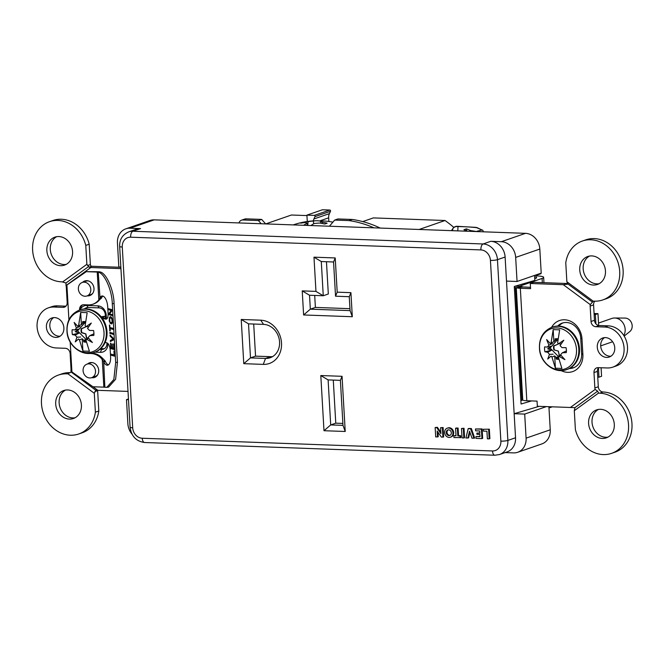 <?xml version="1.0" encoding="UTF-8"?>
<svg xmlns="http://www.w3.org/2000/svg" width="665" height="665" viewBox="0 0 665 665"><rect width="100%" height="100%" fill="white"/><g stroke="black" fill="none" stroke-linecap="round" stroke-linejoin="round"><path stroke-width="1" d="M89.709 377.944A7.149 6.11 -109.1 0 0 91.637 377.662A7.149 6.11 -109.1 0 0 95.369 370.014A7.149 6.11 -109.1 0 0 88.894 363.871A7.149 6.11 -109.1 0 0 86.965 364.154A7.149 6.11 -109.1 0 0 83.233 371.801A7.149 6.11 -109.1 0 0 89.709 377.944M87.572 363.946A7.731 6.6 70.9 0 1 89.476 362.832A7.731 6.6 70.9 0 1 98.719 370.38A7.731 6.6 70.9 0 1 94.53 377.446A7.731 6.6 70.9 0 1 91.629 377.67L95.311 376.39A7.149 6.11 -109.1 0 0 97.863 374.511M84.995 296.257A7.149 6.11 -109.1 0 0 86.924 295.967A7.149 6.11 -109.1 0 0 90.656 288.319A7.149 6.11 -109.1 0 0 84.181 282.176A7.149 6.11 -109.1 0 0 82.252 282.459A7.149 6.11 -109.1 0 0 78.52 290.115A7.149 6.11 -109.1 0 0 84.995 296.257M86.924 295.967L90.598 294.695A7.149 6.11 -109.1 0 0 92.776 293.265M88.528 280.971A7.149 6.11 -109.1 0 0 87.855 280.904A7.149 6.11 -109.1 0 0 85.926 281.187L82.252 282.459M551.584 327.338A18.786 16.051 70.9 0 1 569.464 320.779A18.786 16.051 70.9 0 1 581.983 338.876L582.881 354.428A18.786 16.051 70.9 0 1 567.619 372.334A18.786 16.051 70.9 0 1 561.044 370.571M569.39 368.501A15.461 13.209 -109.1 0 0 573.238 367.878A15.461 13.209 -109.1 0 0 581.626 353.755L580.728 338.202A15.461 13.209 -109.1 0 0 566.414 322.492A15.461 13.209 -109.1 0 0 562.233 323.107A15.461 13.209 -109.1 0 0 557.652 326.066M69.401 419.1A14.796 12.643 70.9 0 1 56.001 406.39A14.796 12.643 70.9 0 1 63.724 390.546A14.796 12.643 70.9 0 1 67.722 389.956A14.796 12.643 70.9 0 1 81.122 402.674A14.796 12.643 70.9 0 1 73.399 418.509A14.796 12.643 70.9 0 1 69.401 419.1M65.486 390.106A14.796 12.643 -109.1 0 0 59.667 406.24A14.796 12.643 -109.1 0 0 72.826 417.919A14.796 12.643 -109.1 0 0 75.062 417.77M54.572 317.596A10.058 8.595 -109.1 0 0 51.853 318.003A10.058 8.595 -109.1 0 0 46.608 328.768A10.058 8.595 -109.1 0 0 55.719 337.404A10.058 8.595 -109.1 0 0 58.429 337.005A10.058 8.595 -109.1 0 0 63.682 326.241A10.058 8.595 -109.1 0 0 54.572 317.596M60.074 336.199A10.058 8.595 70.9 0 1 59.143 336.224A10.058 8.595 70.9 0 1 50.291 328.618A10.058 8.595 70.9 0 1 53.649 317.621M58.877 236.557A14.796 12.643 -109.1 0 0 54.879 237.147A14.796 12.643 -109.1 0 0 47.157 252.983A14.796 12.643 -109.1 0 0 60.557 265.701A14.796 12.643 -109.1 0 0 64.555 265.111A14.796 12.643 -109.1 0 0 72.277 249.275A14.796 12.643 -109.1 0 0 58.877 236.557M66.217 264.371A14.796 12.643 70.9 0 1 63.981 264.512A14.796 12.643 70.9 0 1 50.823 252.833A14.796 12.643 70.9 0 1 56.641 236.698M593.446 285.052A14.796 12.643 70.9 0 1 580.038 272.334A14.796 12.643 70.9 0 1 587.769 256.499A14.796 12.643 70.9 0 1 591.767 255.909A14.796 12.643 70.9 0 1 605.167 268.618A14.796 12.643 70.9 0 1 597.436 284.462A14.796 12.643 70.9 0 1 593.446 285.052M589.531 256.05A14.796 12.643 -109.1 0 0 583.712 272.185A14.796 12.643 -109.1 0 0 596.871 283.864A14.796 12.643 -109.1 0 0 599.107 283.722M606.596 357.413A10.058 8.595 70.9 0 1 597.486 348.768A10.058 8.595 70.9 0 1 602.731 338.003A10.058 8.595 70.9 0 1 605.449 337.604A10.058 8.595 70.9 0 1 614.56 346.241A10.058 8.595 70.9 0 1 609.306 357.005A10.058 8.595 70.9 0 1 606.596 357.413M604.518 337.621A10.058 8.595 -109.1 0 0 601.168 348.618A10.058 8.595 -109.1 0 0 610.021 356.224A10.058 8.595 -109.1 0 0 610.952 356.199M600.611 409.308A14.796 12.643 -109.1 0 0 596.613 409.898A14.796 12.643 -109.1 0 0 588.891 425.733A14.796 12.643 -109.1 0 0 602.29 438.451A14.796 12.643 -109.1 0 0 606.289 437.861A14.796 12.643 -109.1 0 0 614.011 422.026A14.796 12.643 -109.1 0 0 600.611 409.308M607.951 437.121A14.796 12.643 70.9 0 1 605.715 437.262A14.796 12.643 70.9 0 1 592.557 425.583A14.796 12.643 70.9 0 1 598.375 409.449M89.201 244.221L85.777 245.402A31.164 26.633 -109.1 0 0 57.946 220.431A31.164 26.633 -109.1 0 0 49.526 221.678L52.959 220.489A31.164 26.633 70.9 0 1 61.371 219.251A31.164 26.633 70.9 0 1 89.201 244.221L90.374 264.57A1.663 1.421 -109.1 0 0 91.911 266.266L89.193 267.205L90.797 267.529L66.01 285.576A5.154 4.406 -109.1 0 1 66.292 287.064L67.182 302.45A5.154 4.406 70.9 0 1 64.389 307.163A5.154 4.406 70.9 0 1 62.992 307.363L53.965 307.039A20.773 17.756 -109.1 0 0 48.354 307.87A20.773 17.756 -109.1 0 0 37.498 330.106A20.773 17.756 -109.1 0 0 56.326 347.97L65.353 348.294A5.154 4.406 -109.1 0 1 70.124 353.531L71.014 368.925A5.154 4.406 70.9 0 1 70.906 370.397L71.13 372.043L67.838 373.738A5.154 4.406 70.9 0 1 66.824 373.838A31.164 26.633 -109.1 0 0 66.791 373.83A31.164 26.633 -109.1 0 0 58.37 375.077L61.803 373.888A31.164 26.633 70.9 0 1 70.216 372.649A31.164 26.633 70.9 0 1 70.249 372.649A5.154 4.406 -109.1 0 0 70.282 372.649M58.37 375.077A31.164 26.633 -109.1 0 0 42.095 408.443A31.164 26.633 -109.1 0 0 70.332 435.226A31.164 26.633 -109.1 0 0 78.744 433.987A31.164 26.633 -109.1 0 0 95.386 412.175L94.297 393.281L67.838 373.738L68.387 373.572M49.526 221.678A31.164 26.633 -109.1 0 0 33.25 255.036A31.164 26.633 -109.1 0 0 61.488 281.827A31.164 26.633 -109.1 0 0 61.521 281.827A5.154 4.406 -109.1 0 1 62.552 281.993L86.866 264.304L88.661 266.507L66.001 282.999L62.552 281.993M570.37 407.479L574.951 407.653L574.302 410.704L598.616 393.015A5.154 4.406 -109.1 0 0 599.647 393.181L599.647 393.181A31.164 26.633 70.9 0 1 627.918 419.972A31.164 26.633 70.9 0 1 611.634 453.331L615.067 452.15A31.164 26.633 -109.1 0 0 631.343 418.784A31.164 26.633 -109.1 0 0 603.105 392.001A31.164 26.633 -109.1 0 0 603.08 391.993A5.154 4.406 70.9 0 1 603.072 391.993A5.154 4.406 70.9 0 1 598.301 386.756L594.867 387.944A5.154 4.406 -109.1 0 0 595.15 389.432L570.37 407.479L537.353 406.273L537.054 401.12L526.813 400.746A8.645 1.413 176.7 0 1 522.748 400.122L520.836 399.939M611.634 453.331A31.164 26.633 70.9 0 1 603.221 454.577A31.164 26.633 70.9 0 1 575.391 429.607L574.302 410.704M602.789 299.932L606.222 298.743A31.164 26.633 -109.1 0 0 622.498 265.385A31.164 26.633 -109.1 0 0 594.261 238.594A31.164 26.633 -109.1 0 0 585.848 239.841L582.415 241.021A31.164 26.633 70.9 0 1 590.836 239.782A31.164 26.633 70.9 0 1 619.073 266.565A31.164 26.633 70.9 0 1 602.789 299.932A31.164 26.633 70.9 0 1 594.377 301.178A31.164 26.633 70.9 0 1 594.344 301.17A5.154 4.406 70.9 0 0 593.33 301.27L566.863 281.727L567.819 283.905L592.482 302.118L593.114 301.32M92.285 362.6A7.149 6.11 -109.1 0 0 90.64 362.882L86.965 364.154M80.548 308.976A9.144 7.814 70.9 0 1 86.783 305.451L97.763 305.85A9.144 7.814 70.9 0 1 106.234 315.144L106.433 318.635M107.863 343.431L107.871 343.63A9.144 7.814 70.9 0 1 100.448 352.35L95.037 352.151M90.797 267.529L120.939 268.627M96.275 389.989L97.88 390.322L93.058 386.764M71.87 371.112L70.906 370.397M97.88 390.322L128.021 391.411M85.777 245.402L86.866 264.304M594.867 387.944L593.986 372.558A5.154 4.406 70.9 0 1 596.779 367.845A5.154 4.406 70.9 0 1 598.168 367.645L607.203 367.969A20.773 17.756 70.9 0 0 612.814 367.138A20.773 17.756 70.9 0 0 623.662 344.902A20.773 17.756 70.9 0 0 604.842 327.039L595.807 326.715A5.154 4.406 -109.1 0 1 591.035 321.478L590.154 306.083A5.154 4.406 70.9 0 1 590.262 304.612L592.482 302.118M567.553 284.096L563.288 284.687L590.262 304.612M563.288 284.687L530.271 283.49L530.57 288.643L520.329 288.278L526.813 400.746M599.647 393.181A31.164 26.633 70.9 0 1 599.68 393.181L603.08 391.993M519.19 286.332L542.083 278.419A12.136 1.978 -3.3 0 0 543.646 277.338A12.136 1.978 -3.3 0 0 537.495 275.975L535.915 275.917M86.051 308.909A6.65 5.677 70.9 0 1 87.506 307.504M104.38 348.684A6.65 5.677 70.9 0 1 103.732 348.709L100.806 348.601M78.744 433.987L82.177 432.799A31.164 26.633 70.9 0 0 98.819 410.987L97.639 390.638A1.663 1.421 70.9 0 1 97.655 390.272M70.249 372.649A5.154 4.406 -109.1 0 0 70.257 372.649L66.824 373.838M48.354 307.87L51.779 306.681A20.773 17.756 70.9 0 1 57.39 305.85L65.926 306.166M120.864 267.313L91.911 266.266M558.883 326.074A15.461 13.209 70.9 0 1 563.147 322.833M574.128 367.529A15.461 13.209 70.9 0 1 570.537 367.853M530.271 283.49L533.696 282.301L567.794 283.539M594.843 301.187A5.154 4.406 -109.1 0 0 593.579 304.903L590.154 306.083M612.814 367.138L616.239 365.958A20.773 17.756 -109.1 0 0 627.095 343.714A20.773 17.756 -109.1 0 0 608.267 325.858L599.24 325.526A5.154 4.406 70.9 0 1 594.468 320.289L593.579 304.903M598.666 367.662A5.154 4.406 -109.1 0 0 597.411 371.369L598.301 386.756M515.217 286.191L518.85 286.316A8.645 1.413 176.7 0 1 522.923 286.939L530.495 287.338M582.415 241.021A31.164 26.633 70.9 0 0 565.774 262.833L566.863 281.727M514.353 287.463L516.264 287.654A8.645 1.413 -3.3 0 0 520.329 288.278M540.928 273.224L540.953 273.706L535.89 275.46L536.048 278.186L534.735 278.635M536.015 278.194A5.154 0.84 -3.3 0 0 536.68 277.737A5.154 0.84 -3.3 0 0 536.007 277.363M595.15 389.432L597.619 391.161L598.616 393.015M567.819 283.905L566.929 284.404M89.193 267.205L88.661 266.507M66.01 285.576L66.001 282.999M98.819 410.987L95.386 412.175M71.13 372.043L95.793 390.255L94.297 393.281M105.502 318.385L105.286 314.645A6.65 5.677 -109.1 0 0 99.135 307.887L88.146 307.488A6.65 5.677 -109.1 0 0 86.35 307.754A6.65 5.677 -109.1 0 0 84.463 308.942M99.875 349.408L101.529 349.466A6.65 5.677 -109.1 0 0 103.324 349.2A6.65 5.677 -109.1 0 0 106.932 343.132L106.915 342.866M574.951 407.653L597.619 391.161M450.105 435.292A2.909 2.485 70.9 0 1 449.698 435.317A2.909 2.485 70.9 0 1 447.113 433.04A2.909 2.485 70.9 0 1 448.227 429.864M448.634 429.839A2.909 2.485 -109.1 0 0 447.844 429.956A2.909 2.485 -109.1 0 0 446.323 433.073A2.909 2.485 -109.1 0 0 448.958 435.567A2.909 2.485 -109.1 0 0 449.748 435.45A2.909 2.485 -109.1 0 0 451.269 432.341A2.909 2.485 -109.1 0 0 448.634 429.839M449.066 437.412A4.78 4.081 -109.1 0 0 450.355 437.221A4.78 4.081 -109.1 0 0 452.857 432.109A4.78 4.081 -109.1 0 0 448.526 428.002A4.78 4.081 -109.1 0 0 447.237 428.185A4.78 4.081 -109.1 0 0 444.735 433.306A4.78 4.081 -109.1 0 0 449.066 437.412M450.355 437.221L451.094 436.963A4.78 4.081 -109.1 0 0 453.588 431.851A4.78 4.081 -109.1 0 0 449.257 427.745A4.78 4.081 -109.1 0 0 447.969 427.936L447.237 428.185M505.151 452.582L513.53 452.89A15.461 13.209 -109.1 0 0 517.702 452.275L541.859 443.921A15.461 13.209 -109.1 0 0 550.246 429.798L548.916 406.697M130.648 237.197A10.308 8.803 -109.1 0 0 122.277 247.023L132.692 427.77A10.308 8.803 -109.1 0 0 142.244 438.243L492.491 450.961A10.308 8.803 -109.1 0 0 500.861 441.136L490.438 260.397A10.308 8.803 -109.1 0 0 480.895 249.915L130.648 237.197A5.154 2.544 92.1 0 1 132.884 231.254L140.556 228.594A15.461 13.209 -109.1 0 0 136.383 229.217L128.711 231.869A15.461 13.209 70.9 0 1 132.884 231.254L483.131 243.972A15.461 13.209 70.9 0 1 497.453 259.683L507.869 440.421A15.461 13.209 70.9 0 1 499.49 454.544L507.154 451.892A15.461 13.209 -109.1 0 0 515.541 437.769L506.506 281.096L517.054 281.478L541.21 273.124L539.822 249.059A15.461 13.209 -109.1 0 0 525.508 233.34L154.164 219.857A15.461 13.209 -109.1 0 0 149.991 220.472L125.835 228.835A15.461 13.209 -109.1 0 0 117.447 242.949L118.836 267.022L120.847 267.089M534.552 275.426L534.843 280.406L514.294 286.457L521.069 404.004L531.551 400.92M313.98 257.172L335.226 257.945L337.197 292.159L350.921 292.658L352.309 316.723L303.614 314.961L302.226 290.888L315.958 291.386L313.98 257.172L321.286 261.536L323.257 295.75L328.319 294.005L326.457 261.719M243.772 363.672L241.229 319.474L260.73 320.181A22.435 19.177 70.9 0 1 281.511 342.99A22.435 19.177 70.9 0 1 263.282 364.387L243.772 363.672L250.489 357.886L265.518 358.435A17.29 14.771 -109.1 0 0 270.19 357.745A17.29 14.771 -109.1 0 0 279.217 339.241A17.29 14.771 -109.1 0 0 263.556 324.379L248.527 323.838L250.489 357.886L255.551 356.141L270.58 356.681A17.29 14.771 -109.1 0 0 272.625 356.598M345.226 431.485L323.988 430.712L320.804 375.542L342.051 376.307L345.226 431.485L342.99 425.367L340.389 380.347L328.111 379.898L330.704 424.927L342.99 425.367M437.512 436.996L437.171 431.053L441.419 437.138L443.655 436.938L443.114 427.52L440.571 427.711L440.912 433.655L436.681 427.57L437.412 427.312L435.159 427.512L435.708 436.93L438.243 436.739L437.986 432.217M440.829 432.225L437.412 427.312M453.838 435.75L453.946 437.587L460.82 437.562L460.712 435.716L458.542 435.642L458.11 428.069L456.306 428.002L455.567 428.252L456.007 435.824L453.838 435.75L455.99 435.542M464.029 428.277L461.493 428.468L462.034 437.886L463.838 437.952L463.297 428.534L464.029 428.277L464.577 437.695L463.838 437.952M467.861 438.094L469.532 431.153L472.009 438.243L474.685 438.06L471.36 428.543L468.892 428.46L468.16 428.709L465.924 438.027L468.601 437.844L469.931 432.292M476.863 433.115L476.93 434.336L479.889 434.445L480.022 436.697L475.924 436.548L476.032 438.393L481.934 438.609L482.665 438.351L482.125 428.933L475.492 428.975L475.591 430.82L479.689 430.97L479.822 433.223L476.863 433.115L479.806 432.94M480.005 436.415L475.924 436.548M489.357 429.199L483.33 429.266L483.438 431.103L486.93 431.228L487.362 438.8L489.166 438.867L489.906 438.617L489.357 429.199L483.33 429.266M333.281 380.089L335.767 423.173L342.874 423.43M349.956 308.676L315.393 307.421L314.703 295.443M253.697 324.021L255.551 356.141M335.767 423.173L330.704 424.927L323.988 430.712M506.506 281.096L505.117 257.031A15.461 13.209 -109.1 0 0 490.803 241.312L501.352 241.694A15.461 13.209 -109.1 0 1 515.666 257.413L517.054 281.478M517.702 452.275A15.461 13.209 -109.1 0 0 526.09 438.152L524.702 414.087L514.153 413.705L539.14 406.34M524.702 414.087L546.339 406.606M128.495 399.698L126.483 399.632L127.871 423.696A15.461 13.209 -109.1 0 0 132.003 434.12M128.453 398.95L126.483 399.632M140.556 228.594L130.008 228.211A15.461 13.209 -109.1 0 0 125.835 228.835M241.229 319.474L248.527 323.838M340.389 380.347L342.051 376.307M328.111 379.898L320.804 375.542M522.607 400.064L520.878 400.663M442.923 437.188L442.375 427.778L443.114 427.52M442.375 427.778L440.571 427.711M436.681 427.57L435.159 427.512M460.089 437.811L459.981 435.974L457.811 435.891L457.379 428.318L458.11 428.069M457.811 435.891L458.542 435.642M457.379 428.318L455.567 428.252M459.981 435.974L460.712 435.716M463.297 428.534L461.493 428.468M473.945 438.318L470.629 428.8L471.36 428.543M470.629 428.8L468.16 428.709M481.934 438.609L481.385 429.191L482.125 428.933M481.385 429.191L475.492 428.975M489.166 438.867L488.625 429.457M315.393 307.421L310.331 309.167L350.073 310.613L349.266 296.698L335.542 296.199L333.564 261.985L321.286 261.536M315.958 291.386L323.257 295.75L309.533 295.252L310.331 309.167L303.614 314.961M302.226 290.888L309.533 295.252M350.073 310.613L352.309 316.723M349.266 296.698L350.921 292.658M335.542 296.199L337.197 292.159M335.226 257.945L333.564 261.985M92.202 377.471A7.731 6.6 -109.1 0 0 94.812 377.338M87.813 295.659A7.731 6.6 -109.1 0 0 90.091 295.484M82.568 282.351A7.731 6.6 70.9 0 1 84.754 280.979A7.731 6.6 70.9 0 1 93.998 288.527A7.731 6.6 70.9 0 1 89.808 295.584A7.731 6.6 70.9 0 1 87.24 295.859M101.196 316.831A5.32 0.865 176.7 0 1 105.386 316.266M106.89 318.759L102.402 317.546A3.325 0.54 176.7 0 1 102.044 317.321A3.325 0.54 176.7 0 1 102.477 317.03A3.325 0.54 176.7 0 1 105.403 316.59M70.191 342.018L71.92 371.943L92.959 386.756L103.856 387.155L102.252 359.308L103.233 358.967L105.137 360.929L103.358 361.17L101.171 358.211A16.874 14.414 -109.1 0 0 91.038 353.522L88.071 353.414M89.767 362.741A7.731 6.6 -109.1 0 0 88.146 363.747M85.045 280.888A7.731 6.6 -109.1 0 0 83.142 282.151M110.29 317.695L111.454 317.895L112.21 319.134L112.31 322.276L111.146 322.932L109.925 321.752L109.658 318.568L110.59 317.687L111.811 318.868L112.136 321.503L111.446 322.924M111.57 323.946L110.531 323.306L109.517 320.671L109.525 317.845L110.465 316.631M114.638 356.058L111.471 355.193L111.412 354.262M111.471 355.193L111.113 354.179L114.447 354.969L114.222 351.062M114.255 349.433L111.088 348.576L110.781 343.231M113.773 348.385L113.507 343.88L113.948 343.996L114.264 349.557L110.789 348.618L110.473 343.148L111.163 347.679L112.21 347.961L111.978 343.93L112.643 348.078L113.773 348.385L113.815 343.963M112.202 347.961L112.277 344.013M113.383 334.279L110.215 333.423L110.157 332.483M110.191 330.862L109.733 325.102M113.1 329.291L110.066 328.593L110.199 330.987L109.767 330.871L109.426 325.019L109.999 327.537L113.042 328.36L113.108 329.416L110.066 328.593M110.673 341.369L110.614 340.422L113.316 338.984L110.324 335.31M112.302 315.476L109.127 314.62L109.068 313.564L111.537 310.364L108.844 309.632L108.794 308.793M103.856 387.155L106.824 387.346L113.831 379.507L115.677 362.483L112.285 303.714C112.036 290.14 104.405 273.024 98.229 272.185L99.642 271.852A4.489 0.732 176.7 0 0 98.204 271.719L86.325 271.661L66.907 285.011L68.911 319.799M92.801 304.229L93.773 303.888A16.874 14.414 -109.1 0 0 98.844 300.588L99.808 299.574L98.827 299.907L97.863 300.929A16.874 14.414 70.9 0 1 92.801 304.229A16.874 14.414 70.9 0 1 88.237 304.903L83.765 304.736A5.154 4.406 70.9 0 0 82.369 304.944A5.154 4.406 70.9 0 0 79.576 309.649L79.592 310.006M82.867 304.803A5.154 4.406 -109.1 0 0 80.556 309.308L80.573 309.674M87.472 353.389L86.566 353.356A5.154 4.406 70.9 0 1 85.519 353.182M91.421 353.165L92.019 353.182A16.874 14.414 70.9 0 1 102.144 357.87L103.233 358.967M109.559 313.913L112.252 314.645L112.31 315.601L108.836 314.661L108.769 313.606L111.238 310.405L108.545 309.674L108.486 308.71L111.961 309.657L112.028 310.713L109.559 313.913M110.008 334.994L113.632 338.626L113.698 339.773L110.382 341.519L110.324 340.463L113.017 339.025L110.066 336.049L110.008 334.994M109.916 333.456L109.858 332.409L113.333 333.348L113.391 334.404L110.215 333.423M114.156 355.002L113.923 350.979L114.646 356.182L111.171 355.235M109.442 320.081L109.235 317.887L110.232 316.64L111.504 317.272L112.51 319.907L112.568 322.284L111.886 323.797L110.232 323.348L109.65 321.37M109.351 321.411L109.143 320.123M105.153 342.392L106.949 342.874A6.484 2.801 82.2 0 1 110.207 350.048L110.59 356.681A9.809 4.239 82.2 0 1 107.555 365.21A9.809 4.239 82.2 0 1 103.682 361.835L104.862 387.263M99.642 271.852L98.229 272.185L99.991 297.77A9.809 4.239 82.2 0 1 102.003 295.992A9.809 4.239 82.2 0 1 107.722 306.897L108.104 313.539A6.484 2.801 82.2 0 1 106.092 319.175A6.484 2.801 82.2 0 1 105.577 319.134L106.583 319M102.277 318.236L105.577 319.134M99.808 299.574L101.512 298.028L99.733 298.277L98.827 299.907L97.223 272.06L86.325 271.661M102.925 296.091A9.809 4.239 -97.8 0 0 101.77 297.521L101.512 298.028M105.137 360.929L105.461 361.594A9.809 4.239 -97.8 0 0 108.412 364.869M97.223 272.06L97.813 272.101M100.008 271.943C106.184 272.783 113.815 289.898 114.064 303.464L117.456 362.242L115.61 379.258L108.603 387.097L106.824 387.346M67.306 333.19A21.238 18.146 70.9 0 1 82.435 310.813A21.238 18.146 70.9 0 1 103.79 330.189A21.238 18.146 70.9 0 1 88.661 352.566A21.238 18.146 70.9 0 1 67.306 333.19M79.468 310.048L80.157 309.807A22.435 19.177 70.9 0 1 86.217 308.917A22.435 19.177 70.9 0 1 106.55 328.202A22.435 19.177 70.9 0 1 94.829 352.226L94.139 352.458A22.435 19.177 70.9 0 0 106.076 329.674A22.435 19.177 70.9 0 0 85.527 309.159A22.435 19.177 70.9 0 0 79.468 310.048C70.191 314.104 66.068 321.793 67.099 333.099C68.67 346.59 82.817 356.881 94.139 352.458M74.912 329.923L76.425 328.036L74.148 322.434L77.838 326.39L78.62 325.493L80.681 312.45L87.181 312.683L85.12 325.734L85.943 326.681L91.313 323.057L87.547 328.444L89.526 330.455L93.549 330.505A12.56 10.731 70.9 0 1 93.906 332.974A12.56 10.731 70.9 0 1 93.832 335.418L89.825 335.659L88.071 337.629L92.435 342.508L86.666 339.275L85.951 340.139L89.409 351.278L82.909 351.045L79.451 339.906L78.561 338.984L75.27 341.885L76.957 337.222L75.212 335.127L79.093 333.057L75.195 331.66L78.869 329.075L74.912 329.923L72.153 329.732A12.56 10.731 70.9 0 0 72.435 334.645L75.212 335.127M88.021 338.518A7.722 6.592 70.9 0 1 86.425 338.202L85.719 333.971L81.388 332.675A7.722 6.592 70.9 0 1 81.047 330.68A7.722 6.592 70.9 0 1 81.163 328.709L85.453 327.089L81.712 328.693M75.195 331.66L77.606 330.879L86.3 339.715M88.57 338.219A7.481 6.392 70.9 0 1 88.412 338.211A7.481 6.392 70.9 0 1 86.674 337.887L85.852 333.913L81.837 332.567A7.481 6.392 70.9 0 1 81.604 328.693M72.435 334.645L79.093 333.057M78.561 338.984L75.27 341.885M80.673 337.022L76.957 337.222M82.909 351.045L82.202 338.743L79.451 339.906M88.57 338.211L86.666 339.275M85.943 326.681L88.753 326.681M78.62 325.493L81.388 324.744L80.681 312.45M77.838 326.39L80.058 326.34L76.425 328.036M85.286 339.857L83.582 340.264L83.699 341.868A10.465 8.944 -109.1 0 0 85.311 342.159L85.286 339.857L83.699 341.868M83.582 340.264L82.202 338.743M85.311 342.159L85.976 342.184A10.465 8.944 -109.1 0 0 86.359 342.167M93.931 333.755L89.825 335.659M85.469 321.652A10.465 8.944 -109.1 0 0 84.788 321.569L84.123 321.544A10.465 8.944 -109.1 0 0 82.535 321.719L82.61 323.323L81.388 324.744M85.419 322.101L77.606 330.879M82.61 323.323L84.297 322.7L84.123 321.544M84.297 322.7L82.535 321.719M81.388 332.675L81.837 332.567M576.272 347.346A21.238 18.146 70.9 0 1 561.152 369.723A21.238 18.146 70.9 0 1 539.797 350.347A21.238 18.146 70.9 0 1 554.926 327.97A21.238 18.146 70.9 0 1 576.272 347.346M624.917 318.078A7.481 6.392 70.9 0 1 625.083 318.078A7.481 6.392 70.9 0 1 625.258 318.086A7.481 6.392 70.9 0 1 631.75 323.456A7.481 6.392 70.9 0 1 629.772 331.611L624.169 336.074M623.812 335.493A11.139 9.518 -109.1 0 0 623.753 324.188A11.139 9.518 -109.1 0 0 614.842 318.011A11.139 9.518 -109.1 0 0 614.593 318.003A11.139 9.518 -109.1 0 0 611.842 318.452L598.517 323.065M551.958 327.205L552.648 326.964A22.435 19.177 70.9 0 1 558.708 326.074A22.435 19.177 70.9 0 1 579.04 345.359A22.435 19.177 70.9 0 1 567.32 369.383L566.63 369.615C555.3 374.029 541.16 363.747 539.589 350.256C538.559 338.942 542.682 331.261 551.958 327.205A22.435 19.177 70.9 0 1 558.018 326.307A22.435 19.177 70.9 0 1 578.567 346.822A22.435 19.177 70.9 0 1 566.63 369.615M544.926 351.793L551.584 350.214L547.686 348.817L551.351 346.232L547.403 347.08L544.643 346.889A12.56 10.731 70.9 0 0 544.569 349.333A12.56 10.731 70.9 0 0 544.926 351.793L547.702 352.284L551.584 350.214M554.203 345.85L557.943 344.246L553.654 345.867A7.722 6.592 70.9 0 0 553.538 347.837A7.722 6.592 70.9 0 0 553.879 349.832L558.342 351.07L559.223 354.753L558.209 351.128L553.879 349.832M557.91 339.258L550.096 348.036L558.791 356.872M566.422 350.912L562.316 352.816L560.562 354.778L564.926 359.665L559.157 356.432L561.061 355.368A7.481 6.392 70.9 0 1 560.903 355.368A7.481 6.392 70.9 0 1 559.165 355.043L559.223 354.753M554.095 345.85A7.481 6.392 -109.1 0 0 553.978 347.762A7.481 6.392 -109.1 0 0 554.327 349.724M562.316 352.816L566.322 352.575A12.56 10.731 70.9 0 0 566.04 347.662L562.008 347.612L560.038 345.592L563.804 340.214L558.434 343.838L561.243 343.838M559.157 356.432L558.442 357.296L561.9 368.435L555.4 368.202L551.942 357.055L551.052 356.132L547.761 359.042L549.448 354.379L547.702 352.284M547.403 347.08L548.916 345.193L546.638 339.591L550.329 343.539L551.11 342.65L553.172 329.607L559.672 329.84L557.611 342.891L558.434 343.838M551.11 342.65L553.879 341.901L555.1 340.48L556.788 339.857L555.026 338.876L555.1 340.48M553.172 329.607L553.879 341.901M548.916 345.193L552.549 343.497L550.329 343.539M551.052 356.132L547.761 359.042M553.164 354.179L549.448 354.379M558.849 359.324A10.465 8.944 -109.1 0 1 558.467 359.333L557.802 359.316L557.777 357.014L556.073 357.421L554.693 355.9L555.4 368.202M554.693 355.9L551.942 357.055M556.788 339.857L556.613 338.701A10.465 8.944 -109.1 0 0 555.026 338.876M556.613 338.701L557.278 338.726A10.465 8.944 -109.1 0 1 557.96 338.809M556.073 357.421L556.189 359.025A10.465 8.944 -109.1 0 0 557.802 359.316M557.777 357.014L556.189 359.025M560.512 355.675A7.722 6.592 70.9 0 1 558.916 355.359L559.032 354.836M547.686 348.817L550.096 348.036M597.744 377.138L598.974 377.188L598.442 367.92M595.898 323.822L595.358 314.562L594.136 314.52M595.358 314.562L597.976 313.656L594.078 313.514M598.974 377.188L601.584 376.282L601.094 367.745M598.658 325.459L597.976 313.656M332.899 222.16A76.458 76.458 0 0 0 325.692 221.104A76.342 37.656 92.1 0 0 320.655 221.287A76.084 19.435 84.2 0 1 322.168 222.168A76.35 66.076 80.4 0 1 327.122 223.174A14.048 2.294 176.7 0 1 326.091 223.606A14.048 2.294 176.7 0 1 324.678 224.022A76.35 63.907 -117.8 0 0 319.649 223.041A76.084 72.502 118 0 0 314.237 223.507A76.342 37.656 92.1 0 0 310.937 225.551M303.706 225.285A76.342 37.656 -87.9 0 1 307.014 223.249A76.084 19.435 -95.8 0 0 305.509 222.526A76.35 63.907 -117.8 0 0 300.647 223.149A14.048 2.294 176.7 0 1 301.677 222.717A14.048 2.294 176.7 0 1 303.09 222.301A76.35 66.076 80.4 0 1 308.028 221.653A76.084 72.502 -62 0 1 313.431 221.021L313.597 223.856M466.73 230.863L466.448 228.851A201.961 102.31 85.8 0 0 463.912 229.724A220.273 188.212 70.9 0 1 467.628 231.237M466.448 228.851A220.273 188.212 70.9 0 1 470.704 230.597L470.488 231.345M476.24 231.553L476.256 231.495A220.148 195.153 148.8 0 0 470.704 230.597M482.15 230.057L477.221 227.721A4.988 2.128 112.6 0 0 476.639 227.671A207.014 153.041 53.7 0 1 482.15 230.057A220.248 87.913 115.2 0 0 476.256 231.495M482.724 230.107L483.397 231.761M477.221 227.721A4.988 4.988 0 0 0 475.849 227.372A4.988 2.835 96.3 0 1 476.639 227.671A207.148 136.824 -31.1 0 0 457.936 226.582A4.988 4.264 -109.1 0 0 455.392 226.557L455.392 226.557A4.988 4.988 0 0 0 452.873 228.511A4.988 2.178 33.6 0 0 452.724 228.86A4.988 4.763 -0.7 0 1 457.936 226.582A4.988 2.552 90.5 0 0 457.071 226.283A4.988 4.988 0 0 0 455.392 226.557M362.699 221.595L373.356 217.904L445.043 220.506A114.189 97.572 70.9 0 1 453.829 227.438M329.433 226.225L334.678 220.073L349.042 220.597A114.189 97.572 70.9 0 1 374.013 227.846M261.237 223.748L258.386 220.539L242.925 219.982A5.154 4.406 -109.1 0 0 241.528 220.181A5.154 4.406 -109.1 0 0 238.968 222.941M307.288 221.503L306.914 215.128L314.287 215.394A0.831 0.707 70.9 0 1 314.986 216.649L313.913 218.976A8.645 7.382 -109.1 0 0 313.298 220.88M306.939 215.576L291.436 215.011L265.709 223.914M306.914 215.128L322.425 209.766L329.79 210.032A0.831 0.707 70.9 0 1 330.488 211.287L329.416 213.615A8.645 7.382 -109.1 0 0 328.651 217.837L328.867 221.487M241.528 220.181L244.795 219.051A5.154 4.406 70.9 0 1 246.183 218.851L242.925 219.982M258.386 220.539L261.644 219.408L246.183 218.851M548.991 407.969L552.324 406.822M419.108 229.483L445.043 220.506M349.042 220.597L352.3 219.467A114.189 97.572 70.9 0 1 380.222 228.07M265.651 223.906L261.644 219.408M334.678 220.073L337.936 218.943L352.3 219.467M307.139 225.41L307.014 223.249M320.771 223.224L320.655 221.287M322.168 222.168L322.284 223.498M307.795 225.435L308.028 221.653M313.431 221.021A76.342 37.656 -87.9 0 1 316.149 220.755A76.342 37.656 -87.9 0 1 320.912 221.246M581.626 353.755L582.881 354.428M515.425 287.504L521.909 399.981M542.083 278.419L542.324 282.617M522.923 286.939L516.206 287.621L522.69 400.097M522.973 286.972L516.264 287.654L522.748 400.122M597.411 371.369L593.986 372.558M608.267 325.858L604.842 327.039M599.24 325.526L595.807 326.715M594.468 320.289L591.035 321.478M90.374 264.57L87.556 265.551M65.611 306.465L62.992 307.363M57.39 305.85L53.965 307.039M97.639 390.638L94.829 391.61M100.448 352.35L101.529 349.466L103.732 348.709M580.728 338.202L581.983 338.876M86.783 305.451L88.146 307.488M97.763 305.85L99.135 307.887M106.234 315.144L105.286 314.645M106.932 343.132L107.871 343.63M270.58 356.681L265.518 358.435L263.282 364.387M490.438 260.397A5.154 0.84 176.7 0 0 497.453 259.683L505.117 257.031M500.861 441.136A5.154 0.84 176.7 0 0 507.869 440.421L515.541 437.769M550.246 429.798L526.09 438.152M154.164 219.857L130.008 228.211M480.895 249.915A5.154 2.544 92.1 0 1 483.131 243.972L490.803 241.312M525.508 233.34L501.352 241.694M539.822 249.059L515.666 257.413M263.556 324.379L260.73 320.181M122.277 247.023A5.154 0.84 176.7 0 1 119.658 246.449C119.434 239.55 122.451 234.687 128.711 231.869M132.692 427.77A5.154 0.84 176.7 0 1 130.082 427.188L119.658 246.449M142.244 438.243A5.154 2.544 92.1 0 0 144.579 442.516L494.835 455.234L499.49 454.544M492.491 450.961A5.154 2.544 92.1 0 0 494.835 455.234M80.556 309.308L79.576 309.649M92.019 353.182L91.038 353.522M98.844 300.588L97.863 300.929M101.171 358.211L102.144 357.87M99.991 297.77L101.77 297.521M105.461 361.594L103.682 361.835M117.456 362.242L115.677 362.483M114.064 303.464L112.285 303.714M457.769 230.88A207.081 31.837 -60.8 0 0 457.936 226.582M452.707 230.697A202.393 31.114 -60.8 0 0 452.724 228.86L451.535 230.655M314.287 215.394L329.79 210.032M314.986 216.649L330.488 211.287M313.913 218.976L329.416 213.615M319.557 220.98L328.651 217.837M543.953 282.675L543.646 277.338M130.082 427.188C131.313 436.207 136.142 441.319 144.579 442.516M612.623 341.752L600.703 345.875M625.083 318.078L614.593 318.003M475.849 227.372L457.071 226.283M452.873 228.511L451.444 230.655M316.149 220.755A76.458 76.458 0 0 0 293.215 224.911"/></g></svg>
